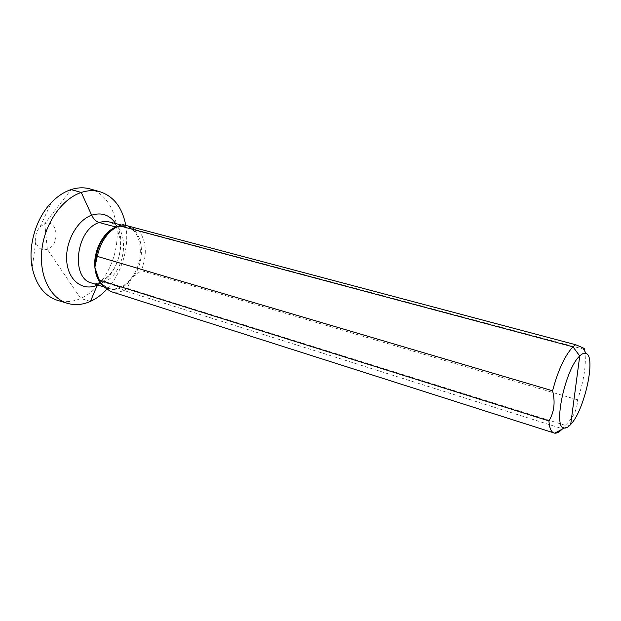 <?xml version="1.0" encoding="UTF-8"?>
<svg xmlns="http://www.w3.org/2000/svg" width="621" height="621" viewBox="0 0 621 621"><rect width="100%" height="100%" fill="white"/><g stroke="black" fill="none" stroke-linecap="round" stroke-linejoin="round"><path stroke-width="0.47" stroke-dasharray="3.1 2.33" d="M97.427 284.853C98.778 282.26 100.889 281.352 103.785 282.136L120.288 287.313L123.719 290.442L562.463 428.762L565.219 425.323C573.268 417.894 577.383 409.394 577.561 399.831C584.182 379.827 586.573 363.58 584.726 351.09M577.561 399.831L141.309 270.624L131.116 278.456L127.414 288.385C121.77 292.08 116.228 293.128 110.771 291.521M565.219 425.323L127.414 288.385M123.098 224.686L138.856 230.601C146.533 241.305 147.348 254.649 141.309 270.624M584.299 349.344L138.856 230.601M570.699 424.461L561.92 429.344M125.768 225.392C129.642 247.049 121.716 273.62 106.633 289.502M46.055 236.554L44.759 223.669L71.105 189.584L44.759 223.669C57.963 218.491 60.439 245.008 47.336 249.3C41.491 250.907 37.648 248.338 35.808 241.585C35.001 236.003 36.437 231.082 40.117 226.805L44.759 223.669L47.336 249.3L80.722 298.476C99.639 290.092 114.621 265.889 116.849 241.258C119.147 216.636 108.178 193.946 89.859 188.869M90.441 301.379L80.722 298.476C72.781 301.946 64.995 302.551 57.38 300.308M119.232 225.749L116.018 227.061L119.232 225.749M129.424 281.903C119.232 291.342 109.917 291.955 101.487 283.743L99.857 281.554M102.892 286.141L101.487 283.743L108.248 288.284C112.122 289.471 116.135 289.145 120.288 287.313C124.278 285.497 127.887 282.539 131.116 278.456C144.67 262.178 143.032 231.804 127.709 226.781L126.304 226.331C123.02 225.477 119.597 225.718 116.018 227.061M103.451 286.762L108.248 288.284L100.711 283.091M134.431 275.522C144.817 259.749 143.482 235.111 131.38 228.07M115.607 227.503L118.161 226.533L125.69 225.935M103.785 282.136C126.443 273.675 131.279 226.448 109.498 221.868L113.992 224.36L116.864 228L120.513 240.443C121.196 256.163 115.514 274.381 99.197 282.679C95.184 283.688 92.676 283.805 91.667 283.029C95.572 284.216 99.616 283.921 103.785 282.136M97.714 284.946C117.377 276.834 127.848 240.894 115.622 223.498M121.437 225.043L126.304 226.331L118.161 226.533L120.637 225.268M35.808 241.585L32.222 267.767M40.117 226.805L51.155 202.795"/><path stroke-width="0.93" d="M570.699 424.461L579.735 355.973C565.157 368.781 552.55 428.762 564.31 428.079C566.158 428.327 568.285 427.124 570.699 424.461C584.501 410.411 596.354 356.508 586.061 353.442C584.322 352.705 582.211 353.551 579.735 355.973L572.973 346.836L119.232 225.749L572.973 346.836L575.644 344.725L582.808 347.744C584.384 348.56 584.881 349.087 584.299 349.344L584.726 351.09M561.92 429.344C559.211 432.138 556.796 433.411 554.677 433.163L110.771 291.521L102.892 286.141L99.15 280.055L94.866 267.247L97.264 256.364C101.169 240.079 108.962 229.716 120.637 225.268L123.098 224.686L575.644 344.725M554.017 433.016C551.13 432.014 549.43 427.985 548.917 420.922L99.15 280.055M548.917 420.922C554.204 412.259 555.43 402.214 552.581 390.795L97.264 256.364M552.581 390.795C558.132 370.031 564.931 355.375 572.973 346.836L579.735 355.973L575.147 390.749M106.633 289.502C101.681 294.773 96.286 298.732 90.441 301.379C82.57 304.872 74.862 305.509 67.324 303.289C50.169 298.173 38.758 275.297 41.925 249.168C44.976 223.055 62.279 198.642 81.273 192.463C87.747 190.344 93.934 190.088 99.849 191.695C113.728 196.29 122.368 207.523 125.768 225.392M99.849 191.695L89.859 188.869C83.882 187.247 77.633 187.488 71.105 189.584C63.979 191.951 57.326 196.352 51.155 202.795C35.839 218.6 27.79 246.211 32.222 267.767C36.096 285.101 44.479 295.953 57.38 300.308L67.324 303.289M90.441 301.379L97.427 284.853M116.018 227.061L99.143 222.528C96.053 221.557 93.561 219.112 91.667 215.192L81.273 192.463L71.105 189.584L81.273 192.463L91.667 215.192C93.561 219.112 96.053 221.557 99.143 222.528L116.018 227.061C103.614 231.361 93.228 250.884 94.866 267.247C95.448 273.791 97.396 279.077 100.711 283.091M99.857 281.554L96.045 271.757M95.355 263.234C96.767 246.157 103.521 234.241 115.607 227.503M121.437 225.043L107.363 221.456L103.676 221.441L99.143 222.528C76.041 229.483 70.32 278.247 91.667 283.029L103.451 286.762M97.714 284.946L97.303 285.132C83.183 291.497 68.496 280.995 66.781 261.728C64.84 242.547 76.903 220.269 91.667 215.192C101.658 212.087 109.645 214.858 115.622 223.498M586.061 353.442L582.808 347.744M564.31 428.079L554.677 433.163"/></g></svg>
